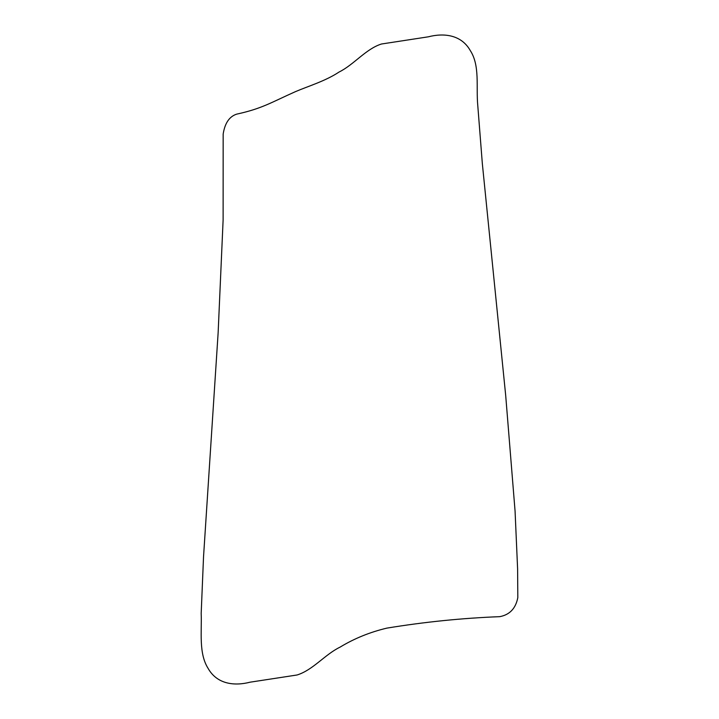 <?xml version="1.0" encoding="UTF-8"?>
<svg xmlns="http://www.w3.org/2000/svg" width="719" height="719" viewBox="0 0 719 719"><rect width="100%" height="100%" fill="white"/><g stroke="black" fill="none" stroke-linecap="round" stroke-linejoin="round"><path stroke-width="1.08" d="M236.641 114.15C262.282 108.569 271.414 102.314 295.428 91.655C307.696 86.352 325.392 81.121 339.062 72.035C353.982 64.665 365.863 48.901 381.456 44.012L428.344 36.813C443.65 32.849 461.239 34.548 470.289 50.582C480.139 65.744 475.951 87.107 477.793 105.765L482.341 163.662L505.682 395.333L515.074 511.155L517.608 568.882L517.815 597.642C515.703 608.472 509.663 614.817 499.723 616.659C462.137 618.124 424.507 621.944 386.831 628.127C369.926 632.154 354.341 638.481 340.087 647.118C324.934 654.434 312.873 670.162 297.01 674.997L250.077 682.187C234.762 686.151 217.174 684.452 208.124 668.418C198.525 653.301 201.904 631.785 201.185 613.352L203.531 556.857L218.127 332.924L223.115 220.032L223.16 134.111C224.849 123.192 229.343 116.532 236.641 114.15"/></g></svg>
